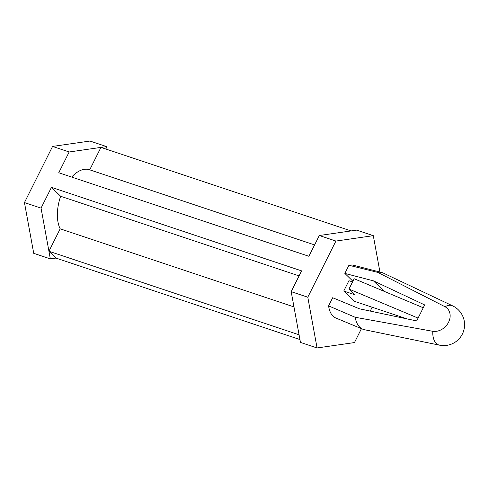 <?xml version="1.0" encoding="UTF-8"?>
<svg xmlns="http://www.w3.org/2000/svg" width="489" height="489" viewBox="0 0 489 489"><rect width="100%" height="100%" fill="white"/><g stroke="black" fill="none" stroke-linecap="round" stroke-linejoin="round"><path stroke-width="0.73" d="M352.899 281.242L344.855 273.424L348.938 265.27L377.685 272.361L445.069 306.768A14.187 11.51 -45.8 0 1 448.56 322.245A14.187 11.51 -45.8 0 1 432.789 331.291A20.764 11.308 -71.5 0 0 436.261 343.412A20.764 11.308 -71.5 0 0 439.483 345.155L364.409 329.708A29.915 16.29 -71.5 0 1 362.783 329.207A29.915 16.29 -71.5 0 1 359.77 327.19A29.915 16.29 -71.5 0 1 355.191 317.275L328.602 305.882L332.679 297.734L359.439 308.797L416.665 320.931L424.678 304.934L373.437 280.839L384.299 291.395M362.783 329.207L335.815 318.003A27.83 15.153 -71.5 0 1 328.602 305.882M89.719 169.824L100.954 147.391L69.169 151.975L58.759 172.751L308.901 256.291L319.305 235.515L351.09 230.93L100.954 147.391L106.559 146.584L89.958 141.04L52.567 146.431L69.169 151.975M71.645 177.055A34.786 18.943 -71.5 0 1 89.463 169.738L314.592 244.928M344.855 273.424L373.437 280.839M348.938 265.27A27.83 15.153 -71.5 0 1 353.431 265.252L381.72 272.501A29.915 16.29 -71.5 0 1 383.321 273.082L452.612 305.845A20.764 11.308 -71.5 0 0 445.069 306.768M361.438 328.645L354.464 342.569L317.068 347.96L307.789 297.208L335.906 241.059L373.303 235.667L379.953 272.049M372.16 307.226L370.228 311.083M307.789 297.208L291.187 291.658L299.072 334.806L300.466 342.416L317.068 347.96M373.303 235.667L356.701 230.123L351.09 230.93M335.906 241.059L319.305 235.515M291.187 291.658L301.597 270.882L51.455 187.342L41.052 208.118L50.33 258.877L33.729 253.333L24.45 202.574L52.567 146.431M41.052 208.118L24.45 202.574M50.33 258.877L55.942 258.07L48.937 251.26L60.171 228.828A34.786 18.943 -71.5 0 1 60.636 196.26L51.455 187.342M107.085 149.438L106.559 146.584M432.789 331.291L355.191 317.275M377.685 272.361A29.915 16.29 -71.5 0 1 381.72 272.501M407.16 318.914L354.25 301.248L343.749 291.041L354.818 294.733L348.981 289.066L418.083 318.101M352.557 281.921L348.92 280.704L343.749 291.041M423.26 307.764L354.158 278.73L348.981 289.066M299.946 339.562L55.942 258.07M299.072 334.806L48.937 251.26M293.981 306.915L60.171 228.828M299.085 275.9L60.636 196.26M439.483 345.155A20.868 20.868 0 0 0 452.612 305.845"/></g></svg>
